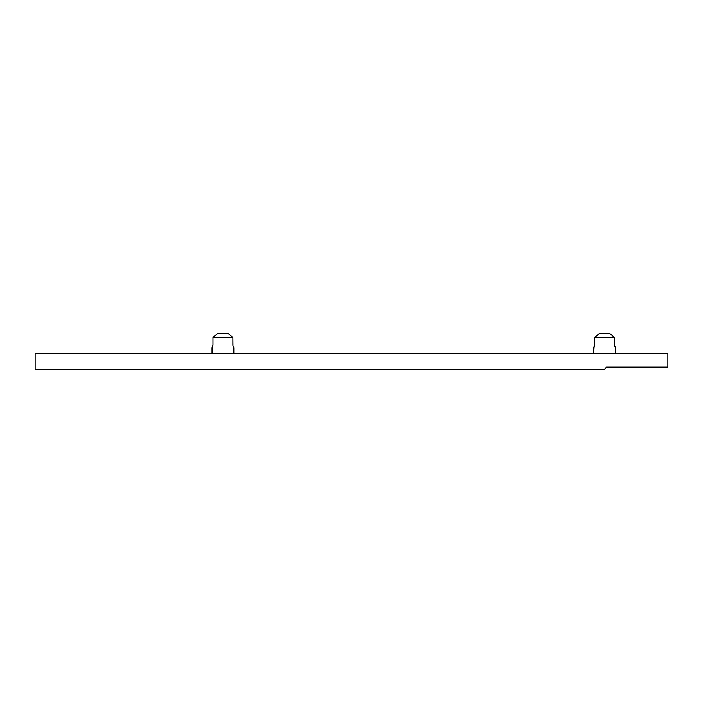 <?xml version="1.0" encoding="UTF-8"?>
<svg xmlns="http://www.w3.org/2000/svg" width="703" height="703" viewBox="0 0 703 703"><rect width="100%" height="100%" fill="white"/><g stroke="black" fill="none" stroke-linecap="round" stroke-linejoin="round"><path stroke-width="1.05" d="M232.895 345.595L233.818 347.642L233.818 353.46L233.818 347.642L232.965 346.096L232.878 337.519L212.991 337.519L212.991 345.111L212.051 347.642L212.051 353.46L212.403 347.493M614.545 345.595L615.459 347.642L615.459 353.46L615.459 347.642L614.607 346.096L614.519 337.519L594.641 337.519L594.641 345.111L593.701 347.642L593.701 353.46L594.053 347.493M594.009 347.546L594.641 345.111L594.641 337.519L599.053 333.723L610.107 333.723L614.519 337.519L614.519 345.111M212.359 347.546L212.991 345.111L212.991 337.519L217.403 333.723L228.466 333.723L232.878 337.519L232.878 345.111M35.15 369.277L35.15 353.46L667.85 353.46L667.85 367.071L606.496 367.071L604.58 369.277L35.15 369.277L604.58 369.277L606.496 367.071L667.85 367.071L667.85 353.46L35.15 353.46L35.15 369.277M628.658 367.071L612.208 367.071M594.641 337.519L596.812 335.577L594.641 337.519L614.519 337.519L610.107 333.723L599.053 333.723L596.812 335.577M212.991 337.519L215.162 335.577L212.991 337.519L232.878 337.519L228.466 333.723L217.403 333.723L215.162 335.577"/></g></svg>
